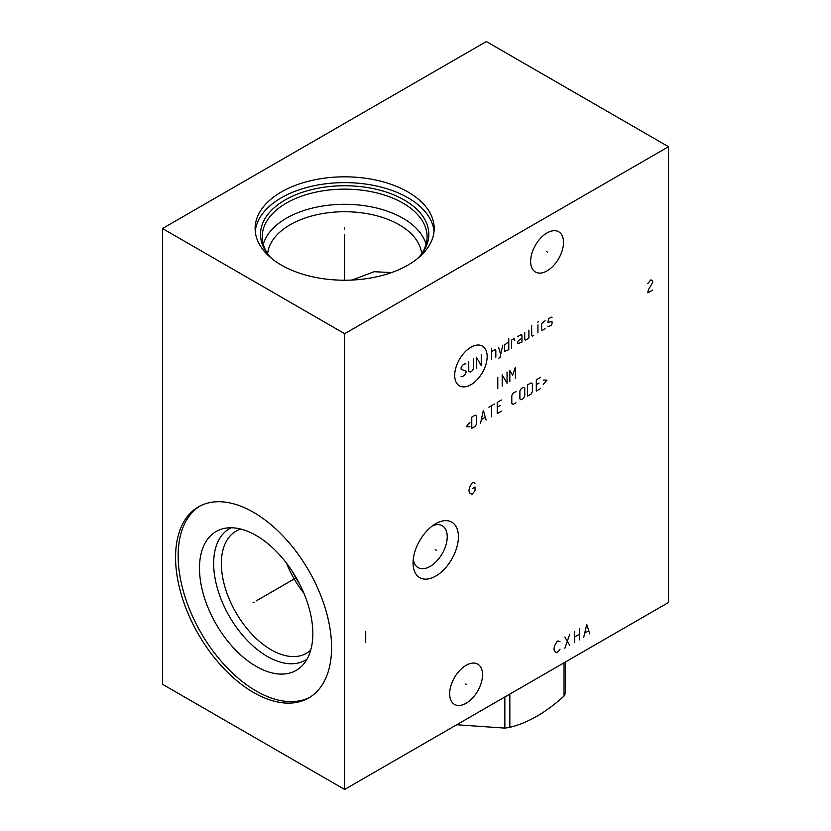 <?xml version="1.0" encoding="UTF-8"?>
<svg xmlns="http://www.w3.org/2000/svg" width="831" height="831" viewBox="0 0 831 831"><rect width="100%" height="100%" fill="white"/><g stroke="black" fill="none" stroke-linecap="round" stroke-linejoin="round"><path stroke-width="1.25" d="M162.492 228.525L162.492 684.277L344.657 789.45L668.508 602.475L668.508 146.723L486.343 41.55L162.492 228.525L344.657 333.698L668.508 146.723M344.657 789.45L344.657 333.698M482.541 674.793A23.247 13.421 -60 0 1 472.392 698.175A23.247 13.421 -60 0 1 454.484 704.408A23.247 13.421 -60 0 1 449.664 693.771A23.247 13.421 -60 0 1 459.813 670.378A23.247 13.421 -60 0 1 477.721 664.146A23.247 13.421 -60 0 1 482.541 674.793M563.501 242.403A23.247 13.421 -60 0 1 553.353 265.795A23.247 13.421 -60 0 1 535.444 272.028A23.247 13.421 -60 0 1 530.625 261.381A23.247 13.421 -60 0 1 540.773 237.998A23.247 13.421 -60 0 1 558.681 231.766A23.247 13.421 -60 0 1 563.501 242.403M458.411 536.795A32.056 18.511 -60 0 1 435.745 576.06A32.056 18.511 -60 0 1 413.069 562.971A32.056 18.511 -60 0 1 435.745 523.707A32.056 18.511 -60 0 1 458.411 536.795M331.579 647.463A110.315 63.696 60 0 1 308.737 697.967A110.315 63.696 60 0 1 223.726 668.415A110.315 63.696 60 0 1 175.57 557.393A110.315 63.696 60 0 1 198.412 506.889A110.315 63.696 60 0 1 283.423 536.442A110.315 63.696 60 0 1 331.579 647.463M407.969 191.971A89.54 51.699 180 0 1 434.198 228.525A89.54 51.699 180 0 1 378.926 276.287A89.54 51.699 180 0 1 281.345 265.079A89.54 51.699 180 0 1 255.117 228.525A89.54 51.699 180 0 1 310.389 180.763A89.54 51.699 180 0 1 407.969 191.971M255.262 231.423A89.54 51.699 0 0 1 312.726 186.019A89.54 51.699 0 0 1 407.969 197.768A89.54 51.699 180 0 1 434.052 231.423M271.467 258.296A84.16 48.582 0 0 1 267.831 254.151A84.16 48.582 0 0 1 296.937 194.298A84.16 48.582 0 0 1 404.167 199.959A84.16 48.582 180 0 1 421.483 254.151A84.16 48.582 180 0 1 417.848 258.296M268.642 255.169A82.435 47.596 0 0 1 262.222 236.752A82.435 47.596 0 0 1 313.11 192.771A82.435 47.596 0 0 1 402.952 203.096A82.435 47.596 180 0 1 427.092 236.752A82.435 47.596 180 0 1 420.673 255.169M426.043 244.324A82.435 47.596 180 0 0 402.952 218.241A82.435 47.596 0 0 0 319.291 206.607A82.435 47.596 0 0 0 263.271 244.324M267.665 253.756A77.117 44.521 0 0 1 317.151 214.647A77.117 44.521 0 0 1 399.181 224.765A77.117 44.521 180 0 1 421.649 253.756M352.126 280.037L374.168 271.706L391.474 272.589M299.638 584.037A68.007 39.265 60 0 1 292.533 571.738M303.98 593.396A70.469 40.688 60 0 1 286.602 563.293M240.876 529.087A70.469 40.688 -120 0 0 235.952 531.227A70.469 40.688 -120 0 0 221.358 563.491A70.469 40.688 60 0 0 252.115 634.417A70.469 40.688 60 0 0 306.421 653.291A70.469 40.688 60 0 0 310.732 650.102M307.055 659.108A75.912 43.825 60 0 1 247.981 641.117A75.912 43.825 60 0 1 213.66 563.491A75.912 43.825 -120 0 1 231.226 527.768M312.84 633.648A80.15 46.276 -120 0 0 282.737 558.474A80.15 46.276 -120 0 0 224.412 528.391A80.15 46.276 -120 0 0 199.492 568.217A80.15 46.276 60 0 0 239.557 653.914A80.15 46.276 60 0 0 303.107 664.707A80.15 46.276 60 0 0 312.84 633.648M199.731 506.162A110.315 63.696 -120 0 0 178.156 555.897A110.315 63.696 60 0 0 225.471 666.015A110.315 63.696 60 0 0 310.015 697.188M432.754 525.67A24.161 13.95 120 0 1 442.237 525.743A24.161 13.95 120 0 1 447.234 536.795A24.161 13.95 -60 0 1 436.69 561.112A24.161 13.95 -60 0 1 418.076 567.583A24.161 13.95 -60 0 1 413.267 559.408M565.381 662.016L565.381 693.147A81.178 46.868 180 0 1 564.041 696.035C545.977 712.489 527.914 722.918 509.839 727.333A81.178 46.868 180 0 1 504.843 728.101L456.707 724.757M564.041 662.785L564.041 696.035M509.839 694.082L509.839 727.333M504.843 696.97L504.843 728.101M344.657 229.148L344.657 227.902L344.657 229.148M344.657 280.213L344.657 234.321M254.12 602.111L253.029 602.745L254.12 602.111M256.166 600.927L296.241 577.794M465.557 683.965L466.648 684.588M546.518 251.585L547.608 252.209M435.195 549.571L436.285 550.205L435.195 549.571M475.01 483.278L473.182 482.458L471.966 483.164L469.546 487.371L468.933 490.519L469.546 492.98L471.966 494.383L475.01 490.757L475.01 487.018L472.579 488.42M470.928 347.233A22.946 13.244 120 0 0 454.702 375.332A22.946 13.244 120 0 0 470.928 384.701A22.946 13.244 120 0 0 487.153 356.603A22.946 13.244 120 0 0 470.928 347.233M465.983 364.009L465.287 363.614L462.514 365.214L461.132 367.624L461.132 369.224L465.983 371.228L465.983 372.828L464.602 375.228L461.818 376.838L461.132 376.433M473.618 358.805L473.618 368.424L472.237 370.823L470.149 372.028L468.757 371.228L468.757 361.61M476.392 368.424L476.392 357.205L481.253 365.619L481.253 354.401M491.661 359.605L491.661 348.386M495.827 357.205L495.827 349.986L495.131 349.591L491.661 351.596M498.6 358.275L499.992 357.465L502.765 345.187M498.6 347.587L500.688 354.401M508.78 341.707L504.614 344.917L504.614 351.326L508.78 349.726L508.78 338.508M514.794 340.637L514.337 338.508L511.553 340.108L511.553 348.116M521.961 338.103L517.806 341.312L517.806 343.712L521.961 342.112L521.961 335.703L521.276 334.498L517.806 336.503M524.745 332.493L524.745 339.702L525.431 340.108L528.9 338.103L528.9 330.094M531.684 325.285L531.684 335.703L532.38 336.098L533.762 335.298M537.927 332.899L537.927 324.879M537.927 322.48L538.156 321.545L537.927 322.48M545.094 320.745L541.625 323.55L541.625 329.959L542.321 330.354L545.094 328.754M547.878 326.354L548.564 326.749L551.348 325.15L552.033 323.945L552.033 321.545L547.878 322.345L548.564 318.74L551.348 317.141L552.033 317.535M497.79 388.596L497.79 377.378M507.045 372.039L507.045 383.257L502.184 374.843L502.184 386.062M515.376 378.448L515.376 367.229L512.602 375.248L509.819 370.439L509.819 381.658M469.92 422.428L466.222 426.708L469.92 426.708M471.769 428.308L475.239 426.303L476.63 423.903L476.63 415.884L475.239 415.085L471.769 417.089L471.769 428.308M486.114 420.029L483.33 410.41L480.557 423.228M481.481 419.489L485.19 417.359M491.661 416.819L491.661 405.601M488.888 407.2L494.435 404.001M501.373 399.991L497.218 402.401L497.218 413.62L501.373 411.21M499.992 405.601L497.218 407.2M515.947 391.578L513.174 393.177L511.792 395.587L511.792 403.596L513.174 404.396L515.947 402.796M519.884 398.922L521.276 399.732L523.353 398.527L524.745 396.117L524.745 388.108L523.353 387.308L521.276 388.503L519.884 390.913L519.884 398.922M527.519 396.117L530.988 394.123L532.38 391.713L532.38 383.704L530.988 382.904L527.519 384.898L527.519 396.117M540.472 377.419L536.307 379.829L536.307 391.048L540.472 388.638M539.08 383.029L536.307 384.639M543.245 384.369L546.943 380.099L543.245 380.099M365.713 631.456L365.713 642.675M652.636 290.04L647.785 292.844L648.388 289.687L652.636 282.561L652.636 280.691L650.818 279.87L647.785 283.496M560.021 641.74L558.193 640.919L556.978 641.625L554.557 645.832L553.945 648.99L554.557 651.442L556.978 652.844L560.021 649.219M564.872 637.065L569.734 645.479M564.872 648.284L569.734 634.261M574.595 631.456L574.595 642.675M579.446 628.652L579.446 639.87M574.595 637.065L579.446 634.261M589.771 633.908L586.738 624.445L583.705 637.419M584.91 632.973L588.556 630.874"/></g></svg>
